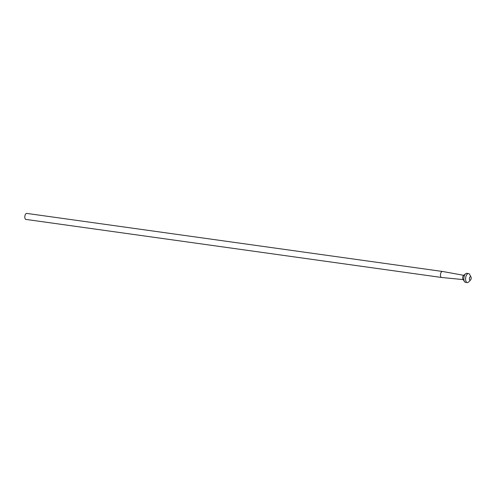 <?xml version="1.0" encoding="UTF-8"?>
<svg xmlns="http://www.w3.org/2000/svg" width="496" height="496" viewBox="0 0 496 496"><rect width="100%" height="100%" fill="white"/><g stroke="black" fill="none" stroke-linecap="round" stroke-linejoin="round"><path stroke-width="0.74" d="M463.202 279.608L441.614 277.481A3.038 1.507 -82 0 1 441.589 277.475A3.038 1.507 -82 0 1 440.46 275.224A3.038 1.507 -82 0 1 442.426 271.461A3.038 1.507 -82 0 1 442.457 271.461L463.797 275.33M441.589 277.475L25.928 219.418A3.038 1.507 -82 0 1 24.8 217.174A3.038 1.507 -82 0 1 26.772 213.404L442.426 271.461M470.592 279.93L468.664 281.964A4.557 2.263 -82 0 1 467.275 282.596L465.533 282.354A4.557 2.263 -82 0 1 464.51 281.61L462.985 279.285A2.151 1.066 -82 0 1 462.669 278.045A2.151 1.066 -82 0 1 463.506 275.578L465.608 273.761A4.557 2.263 -82 0 1 466.792 273.327L468.534 273.575A4.557 2.263 -82 0 1 469.7 274.561L470.995 277.047A1.773 0.88 -82 0 1 471.2 277.977A1.773 0.88 -82 0 1 470.592 279.93A1.773 0.88 -82 0 1 469.396 278.864A1.773 0.88 -82 0 1 469.972 276.942A1.773 0.88 -82 0 1 470.995 277.047M464.51 281.61A4.557 2.263 -82 0 1 463.841 278.981A4.557 2.263 -82 0 1 465.608 273.761M467.275 282.596A4.557 2.263 -82 0 1 465.583 279.223A4.557 2.263 -82 0 1 468.534 273.575"/></g></svg>
